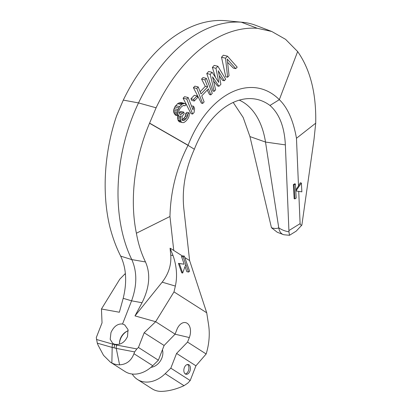 <?xml version="1.0" encoding="UTF-8"?>
<svg xmlns="http://www.w3.org/2000/svg" width="412" height="412" viewBox="0 0 412 412"><rect width="100%" height="100%" fill="white"/><g stroke="black" fill="none" stroke-linecap="round" stroke-linejoin="round"><path stroke-width="0.62" d="M184.288 256.068L189.618 271.225L188.536 272.075L183.206 256.918L184.288 256.068L182.181 255.842L173.751 250.455L169.965 216.501C170.563 191.292 176.583 167.576 188.032 145.359L194.356 149.237C185.338 169.25 181.826 189.051 183.824 208.637L189.613 260.585L184.792 257.51M136.393 233.228C138.236 243.713 141.264 253.282 145.482 261.939L131.809 259.606A138.288 87.983 -76.8 0 1 138.52 102.912L156.102 107.8L149.535 123.25C134.4 158.651 129.507 199.923 136.393 233.228L169.965 216.501M187.985 145.328L149.535 123.25M162.179 282.158L175.358 286.077C177.495 276.318 176.717 266.131 173.03 255.522L170.074 248.209L170.753 255.152C171.454 264.87 168.596 273.877 162.179 282.158L134.992 315.901L142.037 302.732C149.582 287.468 150.73 273.872 145.482 261.939M136.846 348.928L134.642 351.915L133.941 353.692C131.304 360.732 126.52 364.445 119.588 364.831A28.057 21.125 -57.4 0 1 111.858 363.018L110.452 362.22L103.51 355.304L98.154 345.297L97.299 343.16L96.29 337.588L102.032 322.864L101.45 309L119.362 312.239L123.193 298.314C127.148 282.205 126.309 268.145 120.68 256.125L131.809 259.606C137.181 271.76 137.103 285.501 131.583 300.827L122.549 324.002L124.707 324.929L128.014 329.554L127.524 336.475C124.63 342.599 120.34 345.189 114.654 344.247L114.608 344.37A11.629 9.481 -54.8 0 0 116.684 345.065L136.846 348.928L138.442 347.471L144.185 332.747L155.643 321.705L134.992 315.901M119.542 344.097A11.021 8.297 122.6 0 1 120.392 338.618A11.021 8.297 122.6 0 1 128.25 330.712M122.549 324.002C117.652 323.564 113.794 326.428 110.967 332.592L110.189 339.328L112.826 343.526L114.654 344.247M112.728 344.138A5.011 3.61 106.1 0 0 112.182 347.44L114.093 347.826L114.608 344.37A11.629 7.936 120.5 0 1 112.728 344.138L96.429 339.452M114.093 347.826L116.236 348.392A5.011 2.719 -79.2 0 1 116.684 345.065M138.442 347.471L158.373 360.206L152.754 365.712L133.941 353.692M144.185 332.747L164.11 345.483L158.373 360.206M110.74 362.395L125.057 371.547A28.057 21.125 -57.4 0 0 152.754 365.712M164.11 345.483L175.105 334.142L176.877 329.59A11.222 7.143 103.2 0 1 185.663 322.642A11.222 7.143 103.2 0 1 189.329 337.546L187.553 342.094L176.563 353.434L195.937 365.815L190.195 380.539L187.846 383.083L184.015 385.683C176.042 389.314 168.426 391.22 161.174 391.4A28.057 21.125 122.6 0 1 153.444 389.587L151.729 388.583M184.015 385.683L165.202 373.663A28.057 21.125 122.6 0 1 137.51 379.498A28.057 21.125 122.6 0 1 132.237 374.029M165.202 373.663L170.82 368.158L176.563 353.434M150.983 367.329A12.324 9.28 -57.4 0 0 161.875 358.028A12.324 9.28 -57.4 0 0 162.421 349.809M195.937 365.815L206.149 353.975A45.032 28.649 103.2 0 0 208.58 324.8L206.726 312.796L173.993 291.881L155.643 321.705L175.105 334.142M170.82 368.158L190.195 380.539M184.36 367.612A5.011 3.188 103.2 0 0 185.997 374.266A5.011 3.188 103.2 0 0 189.917 371.166A5.011 3.188 103.2 0 0 188.284 364.512A5.011 3.188 103.2 0 0 184.36 367.612M187.553 342.094L206.149 353.975M175.358 286.077L173.993 291.881M170.362 248.287L173.751 250.455M189.613 260.585L206.726 312.796M182.181 255.842L181.491 256.516L184.2 264.216M185.029 266.579L186.821 271.673L188.536 272.075M184.066 264.185L178.417 263.361L181.743 272.837L182.665 273.053L179.338 263.577L184.066 264.185M183.206 256.918L181.491 256.516M233.197 102.449L243.157 117.435L249.935 136.578L271.462 227.743C274.598 228.706 277.029 228.722 278.744 227.79L265.503 142.052A76.158 48.451 103.2 0 0 239.284 100.147M249.935 136.578L265.503 142.052L285.356 144.885C284.465 126.891 279.336 113.748 269.963 105.457A80.381 51.139 103.2 0 0 251.392 98.633A80.381 51.139 103.2 0 0 194.356 149.237M269.963 105.457L279.331 99.668A91.675 58.329 103.2 0 0 188.093 145.235L149.587 123.121M120.68 256.125C116.272 247.421 112.682 237.719 109.896 227.017C101.682 193.398 104.272 151.585 116.694 115.545L123.291 100.106L138.52 102.912A152.316 96.908 -76.8 0 1 241.278 22.186L257.273 28.279L271.745 31.477L285.593 39.346L297.639 51.551L279.331 99.668C287.602 107.609 293.318 120.479 296.47 138.272L298.499 185.956L295.744 189.958M156.081 107.795A150.02 95.45 -76.8 0 1 257.289 28.284M225.544 58.19L227.46 56.171L223.319 55.203L221.512 57.242L225.761 76.792L227.609 77.224L225.544 58.19L221.512 57.242M227.604 62.346L233.372 68.093L235.757 68.65L227.254 59.096L229.046 75.71L227.609 77.224M217.876 66.26L215.96 68.279L218.808 82.421L212.123 72.311L210.208 74.33L214.189 91.346L215.625 89.831L212.546 76.833L218.983 86.304L220.899 84.285L218.298 70.776L224.252 80.757L225.694 79.243L217.876 66.26L214.209 65.4L212.365 67.434L215.486 77.399M219.251 75.741L222.578 80.361L224.252 80.757M213.545 81.046L217.515 85.959L218.983 86.304M212.123 72.311L208.647 71.497L206.773 73.521L212.85 91.031L214.189 91.346M206.371 78.362L204.934 79.876L207.694 86.896L200.989 93.957L198.224 86.937L196.787 88.451L202.689 103.453L204.125 101.939L201.741 95.872L208.451 88.812L210.836 94.878L212.273 93.364L206.371 78.362L203.003 77.574L201.576 79.089L205.305 86.335L200.134 91.788M207.236 90.089L209.543 94.575L210.836 94.878M198.224 86.937L194.866 86.149L193.413 87.658L201.37 103.144L202.689 103.453M194.346 95.27L190.916 98.782L191.76 100.43L194.279 101.017L197.631 97.49L197.003 95.893L194.346 95.27M193.614 106.229L193.058 109.978L188.16 97.531L184.586 96.691L183.098 98.19L191.013 113.666L192.62 114.042L194.062 112.528L194.618 108.783L193.614 106.229L191.456 105.915M189.087 112.8L187.887 114.062L187.316 116.92L185.287 119.506L183.963 120.448L182.99 120.567L182.135 120.113L182.089 116.55L184.236 113.393L183.731 112.115L181.213 114.32L180.24 114.438L179.261 113.666L178.757 112.388L178.973 110.354L180.399 107.949L181.841 106.435L183.767 105.312L184.988 105.832L186.188 104.571L184.715 103.412L181.203 102.588L178.777 103.021L177.603 103.685L174.745 107.007L173.643 110.066L173.637 111.549L173.879 112.785L175.471 115.169L179.658 116.4L181.11 115.777L180.528 117.744L177.567 117.054L177.969 120.098L179.225 121.823L183.139 122.668L184.349 122.297L186.152 120.85L188.186 118.265L188.892 116.617L189.35 114.33L189.087 112.8L186.914 112.291L185.657 113.537L185.235 116.431L184.138 118.007L181.687 119.913M183.731 112.115L180.791 111.425L178.988 112.97M177.85 115.978L177.567 117.054M123.312 100.111A150.02 95.45 -76.8 0 1 224.519 20.6L241.278 22.186A124.254 79.058 -76.8 0 1 242.632 22.299A124.254 79.058 -76.8 0 1 255.97 25.426L271.745 31.477M125.439 274.32L124.681 274.196L119.799 279.176L101.45 309M124.681 274.196L125.366 273.486M285.356 144.885L288.966 231.853C284.913 231.127 281.509 229.772 278.744 227.79A12.025 7.653 -76.8 0 0 283.126 234.505A12.025 7.653 -76.8 0 0 284.419 234.809L289.487 235.288L288.966 231.853M298.731 191.379L300.101 223.654L288.997 230.514M295.414 183.999L294.657 183.819L293.365 184.622L294.142 198.708L294.899 198.888L294.122 184.797L295.414 183.999L296.197 198.09L294.899 198.888M295.934 190.962L301.383 183.046L301.867 191.848L295.801 190.931M301.383 183.046L300.266 182.784L298.499 185.956M296.47 138.272L315.71 123.183L314.026 139.271L301.867 225.101C300.945 225.251 300.358 224.767 300.101 223.654M315.71 123.183C316.364 93.503 310.344 69.628 297.639 51.551M224.53 20.6L242.632 22.299M289.487 235.288L296.171 231.158L301.867 225.101M283.126 234.505L277.276 232.26L271.462 227.743M294.122 184.797L293.365 184.622M227.46 56.171L237.194 67.141L235.757 68.65M215.96 68.279L212.365 67.434M210.208 74.33L206.773 73.521M204.934 79.876L201.576 79.089M205.305 86.335L207.694 86.896M196.787 88.451L193.413 87.658M197.003 95.893L193.65 99.426L190.916 98.782M193.65 99.426L194.279 101.017M188.16 97.531L186.724 99.04L183.098 98.19M186.724 99.04L192.62 114.042M184.715 103.412L182.537 103.901L179.534 106.605L177.526 110.977L173.643 110.066M177.526 110.977L177.562 113.65L173.879 112.785M173.637 111.549L177.423 112.44M177.994 109.582L174.07 108.66M178.7 107.934L174.745 107.007M179.534 106.605L175.584 105.683M181.45 104.591L177.603 103.685M182.537 103.901L178.777 103.021M183.747 103.53L180.116 102.676M184.988 105.832L183.335 105.441M181.213 114.32L179.617 113.944M182.773 113.125L179.781 112.419M183.963 120.448L182.094 120.01M185.287 119.506L183.124 119.001M186.245 118.496L184.138 118.007M187.316 116.92L185.235 116.431M187.784 115.525L185.657 115.025M187.887 114.062L185.657 113.537M180.528 117.744L180.425 119.207L180.94 121.375L178.303 120.757M180.94 121.375L181.682 122.4M180.688 120.737L177.969 120.098M180.425 119.207L177.557 118.538M177.562 113.65L178.803 115.947L175.471 115.169M178.803 115.947L179.658 116.4M178.061 114.922L174.549 114.098M178.417 263.361L179.338 263.577M185.761 264.581L182.665 273.053M187.496 364.481A5.011 3.188 -76.8 0 1 188.413 370.81A5.011 3.188 -76.8 0 1 185.276 373.947M119.501 343.16A12.324 9.28 122.6 0 1 120.459 339.055A12.324 9.28 122.6 0 1 127.179 331.14M142.037 302.732L131.583 300.827L123.193 298.314M134.642 351.915L116.236 348.392L119.588 364.831M175.048 334.199L189.329 337.546M173.03 255.522L170.753 255.152M111.858 363.018L112.182 347.44L97.299 343.16M124.702 324.939L125.021 325.145M112.831 343.515L113.12 343.701M152.11 388.83L137.51 379.498"/></g></svg>
